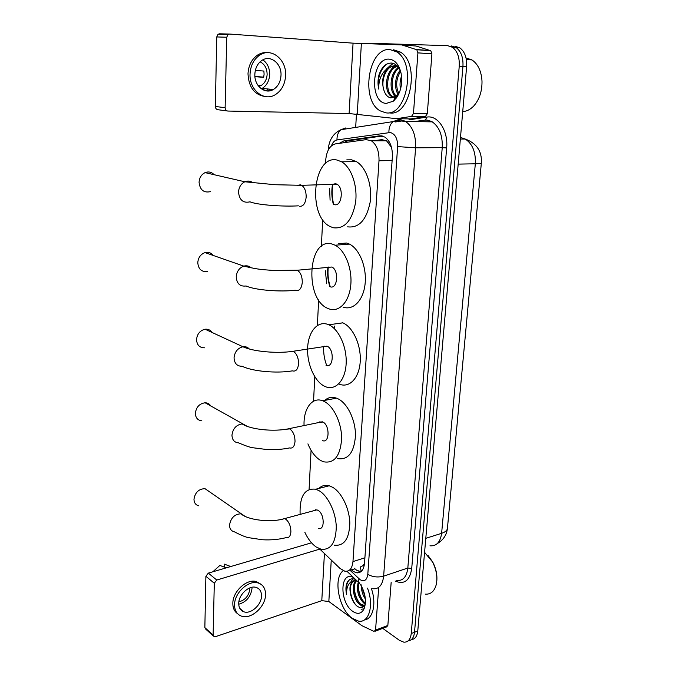 <?xml version="1.0" encoding="UTF-8"?>
<svg xmlns="http://www.w3.org/2000/svg" width="676" height="676" viewBox="0 0 676 676"><rect width="100%" height="100%" fill="white"/><g stroke="black" fill="none" stroke-linecap="round" stroke-linejoin="round"><path stroke-width="1.01" d="M319.41 548.692L339.994 568.415L344.794 571.212C349.475 571.795 352.196 568.592 352.965 561.595L378.999 160.753C379.228 151.314 376.684 144.664 371.369 140.794L366.198 139.636L335.507 143.87C329.837 145.399 326.567 150.875 325.697 160.296L325.536 163.541M391.497 147.376L386.537 140.802L381.847 139.653L373.405 140.794M361.178 571.516L360.376 566.97L364.322 565.001M315.329 510.287L315.303 509.814M329.863 286.666C327.852 280.337 327.192 273.856 327.894 267.24M326.711 365.505C324.387 359.429 323.365 353.134 323.643 346.619M319.74 422.323L319.74 421.858M333.276 204.144C331.654 197.629 331.392 191.046 332.491 184.387M364.499 563.59L362.615 565.888M391.1 146.979L391.793 148.576M322.705 219.599L321.362 246.343M318.658 299.916L317.365 325.486M314.779 376.743L313.546 401.223M311.07 450.309L309.093 489.416M451.34 45.951L456.207 47.59C461.15 51.444 463.39 57.722 462.942 66.425L414.515 632.271C413.889 637.62 411.743 640.502 408.084 640.916C411.743 640.502 413.889 637.62 414.515 632.271L462.942 66.425C463.39 57.722 461.15 51.444 456.207 47.59L451.34 45.951M455.024 46.238L459.891 47.869C464.834 51.722 467.074 57.975 466.617 66.654L417.768 631.012C417.143 636.336 414.996 639.217 411.329 639.64M350.734 569.293L353.168 571.355L356.311 572.741C361.001 573.29 363.747 570.105 364.533 563.192L392.367 156.84C392.629 147.478 390.094 140.878 384.771 137.025L379.473 135.851L343.932 140.845L339.259 143.354M360.899 571.735L356.624 570.231L354.19 568.178M368.538 43.847L371.47 43.298L447.639 45.664L452.498 47.312C457.432 51.173 459.68 57.468 459.241 66.197L411.236 633.547C410.509 639.471 408.034 642.344 403.809 642.166L399.423 640.324L382.743 628.367M355.677 127.401L356.463 113.982M324.142 346.061L324.117 346.568M343.67 142.746L347.701 140.845L382.346 136.003M378.695 587.385L375.56 630.091L387.847 625.477L386.638 626.897L375.155 631.215M391.167 582.382L387.847 625.477M213.32 636.023L205.8 629.204L204.853 627.598L213.117 635.077L214.064 636.691L215.433 636.682L321.784 600.668L328.84 601.496L362.006 625.731L373.989 631.401L375.56 630.091M205.884 576.282L208.326 573.121L216.759 580.033L214.3 583.244L205.884 576.282L204.853 627.598M311.509 542.811L208.326 573.121M214.3 583.244L213.117 635.077M216.759 580.033L319.832 549.098M238.729 603.347C238.738 607.699 240.445 610.512 243.842 611.788C250.838 614.484 261.519 604.868 261.511 596.038C261.536 591.5 259.728 588.619 256.086 587.402C249.157 585.036 238.679 594.576 238.729 603.347M238.738 604.251C246.385 601.978 250.804 596.731 251.996 588.5M239.879 598.125L239.659 598.691M238.865 601.851C245.118 600.17 248.751 595.953 249.765 589.193L249.723 587.934M260.556 584.005L256.314 581.597C246.917 578.453 232.738 591.373 232.84 603.254C232.789 607.969 234.352 611.425 237.513 613.614M265.541 594.745C265.575 588.526 263.091 584.596 258.071 582.957C248.667 579.814 234.462 592.784 234.555 604.69C234.572 610.555 236.862 614.374 241.425 616.123C250.957 619.867 265.533 606.778 265.541 594.745M230.761 566.53L224.331 564.13L224.483 567.181M212.847 571.795L219.852 565.432L226.266 567.848M428.018 555.444L432.784 562.145C435.961 568.347 437.304 574.575 436.814 580.819M424.579 552.334L432.539 561.95C436.527 569.919 437.744 577.549 436.189 584.841C434.338 591.348 430.773 594.449 425.491 594.145M367.474 588.137C374.208 605.037 369.062 623.272 358.576 621.134L352.323 618.379C338.769 609.262 332.837 577.879 343.264 570.696M371.428 588.737C376.667 603.617 372.975 619.241 364.347 619.951M355.551 579.459C351.528 577.895 348.588 579.231 346.72 583.472C345.732 586.599 345.681 590.266 346.577 594.474C346.374 586.43 348.884 581.842 354.097 580.701C350.007 582.704 348.943 587.655 350.903 595.548C352.12 600.111 354.08 603.558 356.776 605.882C360.35 608.552 363.096 608.113 365.015 604.564L364.077 608.831C361.474 613.774 357.705 614.628 352.779 611.4C339.175 602.434 339.851 569.919 353.641 577.642M356.691 580.642C352.002 585.332 354.79 599.815 360.663 604.074L364.491 605.51M356.404 580.278C350.852 584.098 353.362 599.916 359.649 604.428L362.412 605.806L364.381 605.679M358.956 582.704C357.553 590.79 359.488 597.432 364.736 602.646L365.412 603.119M358.28 582.061C356.32 590.3 358.136 597.28 363.722 603L365.327 603.989M362.497 588.196L365.032 596.486M361.364 585.94C361.398 590.765 362.733 595.125 365.361 599.004M356.294 580.177C350.988 581.529 349.196 586.658 350.903 595.548M356.81 580.667L354.097 580.701M360.528 584.52C365.471 593.376 366.654 601.479 364.077 608.831M364.955 596.021L362.818 590.232M364.558 603.583L365.293 604.268M360.553 605.062L363.046 606.989M352.88 578.783L350.954 581.783M361.128 609.262L364.068 608.856M362.792 588.88L364.879 595.632M358.365 586.134C358.559 591.627 360.156 596.612 363.147 601.108M354.317 587.309C354.486 592.953 356.108 598.074 359.193 602.654M361.947 605.696L363.409 606.727M350.244 588.5C350.421 594.753 352.272 600.246 355.804 604.995M349.627 579.653C346.577 582.704 345.563 587.647 346.577 594.474M209.188 491.587L205.014 488.672C198.82 488.858 195.136 492.373 193.97 499.226C194.08 502.834 195.694 505.031 198.803 505.817M318.565 528.395C324.962 530.584 324.598 513.963 318.142 510.405L316.926 509.856L313.825 510.693M300.11 514.402C299.485 496.353 304.699 487.954 315.734 489.221L319.19 490.768C328.113 496.007 335.921 512.323 336.285 526.984C335.795 542.87 330.708 550.281 321.041 549.216L316.191 546.977C311.712 543.859 307.935 538.966 304.851 532.299M318.928 488.41C321.818 485.596 325.24 484.717 329.204 485.782L332.685 487.303C341.676 492.449 349.492 508.572 349.822 523.097C349.281 538.84 344.126 546.208 334.375 545.202M315.633 510.203L315.608 509.755M210.794 406.014C209.518 403.918 207.625 402.837 205.124 402.778C199.445 403.572 196.192 407.096 195.356 413.332C195.592 417.861 197.747 420.354 201.82 420.81M322.587 440.642C329.643 443.574 329.964 425.162 322.866 422.035L318.742 422.534M304.065 425.567C303.27 408.862 312.109 396.516 322.705 400.792L323.973 401.341C333.606 405.845 341.87 423.193 341.625 438.961C340.29 456.072 334.274 463.685 323.576 461.784L320.804 460.567C315.498 457.407 311.197 451.847 307.918 443.878M324.7 400.412C328.13 397.378 332.068 396.626 336.496 398.156L337.78 398.688C347.472 403.116 355.753 420.269 355.466 435.876C354.072 452.835 347.979 460.398 337.197 458.565M320.069 422.255L320.069 421.731M212.07 332.465C210.405 329.998 208.073 328.916 205.073 329.229C199.986 330.496 197.138 333.969 196.539 339.648C196.944 345.098 199.614 347.81 204.558 347.802M326.018 365.293C333.564 368.893 334.612 348.892 326.973 346.137L323.06 346.729M328.088 324.488L328.764 324.776C338.887 329.077 347.134 347.38 346.137 363.899C345.267 380.47 335.592 390.779 325.671 386.756L324.776 386.376C314.61 381.703 306.811 363.832 307.639 347.726C308.324 331.561 317.669 320.424 328.088 324.488M342.149 322.579L342.833 322.858C353.024 327.091 361.28 345.191 360.224 361.542C359.302 377.943 349.526 388.193 339.529 384.238M213.21 255.452C211.098 252.748 208.369 251.793 205.022 252.596C200.611 254.227 198.203 257.607 197.781 262.736C198.406 269.209 201.625 272.124 207.439 271.482M330.108 286.751C337.518 289.835 339.31 270.189 331.832 267.02L327.657 267.409M332.381 244.129L335.102 245.211C345.191 250.238 352.534 268.972 350.726 285.602C349.044 302.29 338.87 312.642 328.925 308.847L327.852 308.408C304.031 299.181 307.867 236.161 332.381 244.129M338.228 243.681L346.72 243.03L349.458 244.095C359.607 249.055 366.958 267.586 365.082 284.038C363.333 300.55 353.058 310.825 343.036 307.09M326.685 283.734L325.367 270.746M330.285 286.81C328.173 280.363 327.514 273.763 328.291 267.003M214.131 174.712C211.546 172.008 208.538 171.315 205.09 172.625C201.372 174.501 199.361 177.737 199.074 182.359C199.995 189.948 203.746 193.049 210.329 191.654M334.493 204.634C341.743 206.94 344.084 187.708 336.91 184.193L335.617 183.695L332.567 184.328M336.885 160.001L341.676 161.817C351.469 167.462 357.858 186.154 355.534 202.834C351.934 220.875 344.515 229.181 333.26 227.753L330.175 226.544C307.31 216.269 312.853 154.618 336.885 160.001M346.813 159.857L351.503 159.798L356.328 161.589C366.172 167.175 372.552 185.655 370.161 202.149C366.493 219.996 358.981 228.226 347.65 226.832M330.091 200.223L329.618 188.562M333.716 204.372C331.992 197.696 331.722 190.953 332.913 184.125M268.372 89.021L266.428 90.897M401.874 44.912L416.061 46.019L430.806 50.751L431.922 53.835L417.92 52.863L413.475 113.441L427.3 113.737L425.365 116.652L410.755 118.917L396.922 118.689M431.922 53.835L427.3 113.737M227.271 110.974L217.993 109.723C216.354 109.495 215.475 108.405 215.348 106.453L225.125 107.729C225.252 109.706 226.13 110.813 227.787 111.041L349.112 113.551L396.677 118.689L411.549 116.382L413.475 113.441M417.92 52.863L416.805 49.737L401.764 44.903L353.058 43.163L229.595 34.045L228.057 34.493L226.73 37.231L216.751 36.943L215.348 106.453M216.751 36.943L218.052 34.239L219.582 33.808L229.367 34.045M226.73 37.231L225.125 107.729M254.852 74.233C254.176 85.936 265.085 94.716 273.349 89.511C278.005 86.579 280.548 81.897 280.996 75.459C281.833 63.705 270.569 54.477 262.035 60.333C257.624 63.367 255.224 67.997 254.852 74.233M261.342 88.826L262.127 88.412C266.741 85.531 269.259 80.917 269.673 74.58C269.69 68.107 267.426 63.198 262.871 59.851M254.92 76.65L263.674 77.368L264.096 74.225L263.877 71.048L255.342 70.422M258.807 86.452L261.122 85.522C264.789 83.199 266.792 79.514 267.121 74.461C267.045 68.369 264.696 64.161 260.091 61.829M267.552 52.66C264.071 52.272 260.767 53.058 257.624 55.035C251.7 59.175 248.489 65.445 247.999 73.845C248.76 87.322 254.489 94.885 265.186 96.533M285.602 75.678C286.776 59.682 271.372 47.007 259.694 55.136C253.754 59.294 250.534 65.58 250.044 74.005C249.157 89.9 263.91 101.746 275.081 94.817C281.469 90.854 284.976 84.475 285.602 75.678M263.733 77.123L254.911 76.456M268.355 90.981L270.18 89.198M263.116 89.883L264.637 88.657M466.474 59.218L469.499 59.758M466.043 57.967L471.958 59.919C477.983 64.026 481.329 71.064 481.996 81.044C482.157 91.091 479.478 99.33 473.952 105.769C470.521 109.444 466.778 111.363 462.739 111.532M389.807 49.525L396.66 51.832C416.872 63.552 406.504 117.261 385.641 112.757L380.275 110.889C360.418 100.707 368.065 47.573 389.807 49.525M393.567 49.796L400.42 52.094C420.658 63.781 410.239 117.328 389.351 112.833M400.792 71.977C398.73 66.611 395.688 63.628 391.666 63.054C385.971 63.003 381.754 66.932 378.999 74.833C377.774 79.658 377.69 84.407 378.737 89.088C378.501 79.802 381.509 72.839 387.762 68.2C382.793 74.073 381.467 81.297 383.774 89.849C385.219 94.555 387.568 97.234 390.821 97.902L395.84 96.533L399.719 91.708M386.258 103.403C368.944 102.735 371.665 57.494 389.173 59.15C395.046 59.86 399.017 64.592 401.105 73.363C402.803 85.539 400.175 94.826 393.229 101.223L386.258 103.403M396.736 66.603C386.697 69.636 384.526 91.801 392.553 96.465L394.522 97.327M397.387 66.13L396.77 66.223M396.178 66.358C385.785 68.622 383.14 91.64 391.404 96.423L394.319 97.42M395.545 64.524L393.863 65.834L397.361 66.941L398.925 68.132C390.652 73.642 390.001 92.46 397.133 96.617L397.268 96.71M398.401 67.668C389.63 72.636 388.641 92.299 395.992 96.584L396.711 96.998M400.615 71.293C396.043 78.923 395.477 86.393 398.899 93.71M400.293 70.228C394.801 76.118 393.981 89.198 398.426 94.674M401.747 79.278L401.206 86.19M401.536 76.126C399.964 80.596 399.626 84.956 400.522 89.207M395.333 97.445L396.846 97.344M397.834 66.637L395.037 65.902M395.384 97.361L397.243 96.752M394.463 65.893C386.444 65.665 380.605 80.343 383.774 89.849M393.871 65.834L387.762 68.2M397.116 92.392L398.206 95.105M392.646 92.401L394.961 97.099M395.291 97.53L396.051 98.417M393.736 65.944L389.503 71.977M393.863 100.073L394.328 100.293M392.798 63.257L386.3 69.146M393.542 100.656L394.032 100.563M395.849 64.744L394.438 65.868M394.404 65.893L391.674 69.138M393.998 99.845L394.505 100.124M393.195 63.367L387.39 68.411M386.706 64.119C379.954 69.958 377.301 78.281 378.737 89.088M389.089 141.563L388.903 143.278M334.307 328.612L334.443 326.111M346.129 141.259L345.554 142.484M364.896 557.81L352.965 561.595M392.114 160.558L378.999 160.753M460.356 139.036L465.257 139.045C476.69 143.363 482.056 151.306 481.363 162.874C481.498 163.389 479.487 163.693 475.321 163.786C475.853 152.092 472.499 143.844 465.257 139.045L460.956 137.6M378.383 140.126L377.749 140.794M429.978 545.802C436.485 546.318 440.363 542.16 441.614 533.322C445.467 532.037 447.419 530.237 447.47 527.922L481.346 163.034M425.787 538.341L441.614 533.322L475.321 163.786L458.184 164.116M466.617 66.654L459.241 66.197M417.768 631.012L411.236 633.547M349.686 569.952L360.131 579.704C364.381 581.96 366.933 580.177 367.803 574.346L397.64 146.599C397.674 138.665 395.232 133.966 390.322 132.513L336.986 139.94C334.561 140.405 332.719 142.366 331.451 145.813M397.64 146.599L415.596 147.799L442.231 147.655C442.721 135.546 439.392 126.953 432.251 121.857L405.592 121.443L397.226 120.573L393.01 121.604L397.936 119.779L400.809 119.728L405.592 121.443C412.69 126.649 416.027 135.428 415.596 147.799L383.63 576.155C382.548 585.163 378.898 589.354 372.679 588.72M408.98 119.863L426.7 117.125C437.862 114.835 448.408 130.772 446.65 147.943L411.718 568.474L407.822 568.026L383.63 576.155C377.918 577.634 372.637 577.025 367.803 574.346M341.726 129.572L345.732 127.958L340.932 129.699L393.01 121.604C390.179 124.164 388.81 127.806 388.894 132.521M411.718 568.474C409.774 580.684 404.24 584.867 395.105 581.039M396.668 580.498C402.964 581.056 406.682 576.898 407.822 568.026L442.231 147.655L446.65 147.943M426.7 117.125L425.669 119.821L432.251 121.857L427.435 120.167L425.305 120.134M395.122 122.001L404.045 120.624M424.536 120.218L415.444 121.596M414.075 121.579L425.111 120.134M328.215 150.03L328.206 150.123C328.849 140.236 333.091 133.425 340.932 129.699C338.194 132.107 336.876 135.521 336.986 139.94M358.939 578.74C358.381 581.884 359.159 583.937 361.271 584.917L361.406 585.027M357.579 572.868L357.148 572.462M429.877 120.734L429.454 121.815M354.866 568.82L351.41 569.936M347.701 140.845L343.932 140.845M381.627 135.859L379.473 135.851M324.429 553.5L321.784 600.668M331.257 560.041L328.84 601.496M316.926 509.856L284.562 518.619C271 522.869 247.788 520.14 240.986 513.802C234.631 514.123 230.812 517.867 229.536 525.058C229.612 528.826 231.234 531.091 234.411 531.843C241.239 535.341 246.03 537.285 248.776 537.69L262.44 539.752C271.051 540.217 279.011 539.49 286.294 537.581C288.982 538.054 290.511 536.144 290.9 531.835C290.807 526.182 289.091 521.965 285.754 519.193L284.562 518.619L281.613 519.354M205.014 488.672L244.949 516.312M322.317 421.79L289.167 428.652C274.481 432.023 250.542 429.623 242.109 423.911C236.27 424.841 232.89 428.584 231.961 435.133C232.147 439.882 234.335 442.459 238.51 442.856C245.54 445.847 250.348 447.478 252.951 447.757L266.344 449.472C274.786 449.903 282.526 449.388 289.573 447.935C292.708 448.653 294.516 446.498 295.023 441.462C294.93 435.538 293.156 431.356 289.717 428.905L285.787 429.268M205.124 402.778L247.365 426.412M326.973 346.137L293.156 351.267C277.439 353.801 252.875 351.562 242.938 346.746C237.698 348.14 234.733 351.824 234.048 357.807C234.395 363.519 237.107 366.333 242.185 366.257C252.216 371.335 276.636 373.625 292.37 370.862C295.877 371.817 297.947 369.434 298.564 363.713C298.479 357.596 296.671 353.447 293.156 351.267L289.463 351.731M205.073 329.229L242.938 346.746C245.498 346.399 247.619 347.151 249.3 348.977M295.784 290.46C299.451 291.153 301.614 288.441 302.282 282.323C302.248 276.467 300.6 272.436 297.33 270.239L293.384 270.518M295.294 290.249C279.991 292.108 255.029 290.089 246.056 285.99C240.073 286.725 236.803 283.692 236.228 276.881C236.718 271.473 239.245 267.89 243.799 266.124C246.622 265.364 249.072 265.938 251.159 267.848M299.476 206.29C303.245 206.577 305.476 203.484 306.169 197.02C306.194 191.418 304.699 187.522 301.69 185.325L300.423 184.81L297.575 185.368M298.361 205.834C283.464 206.746 257.928 205.098 250.002 201.828C243.208 203.349 239.38 200.104 238.518 192.102C238.873 187.218 240.969 183.779 244.822 181.776C247.746 180.568 250.441 180.898 252.917 182.757M353.058 43.163L349.112 113.551M361.364 43.619L357.258 114.067M416.061 46.019L402.11 44.971M416.424 49.551L430.426 50.565M397.023 118.68L410.755 118.917M425.365 116.652L411.549 116.382M386.537 140.802L371.369 140.794M447.377 528.759C446.549 535.138 443.186 540.073 437.304 543.58M459.891 47.869L452.498 47.312M359.776 571.609L356.311 572.741M346.965 571.279L359.243 582.982M239.853 608.468L243.842 611.788M256.314 581.597L258.071 582.957M362.412 605.806L363.435 605.451M315.734 489.221L329.204 485.782M322.705 400.792L336.496 398.156M328.764 324.776L342.833 322.858M331.832 267.02L297.33 270.239L272.724 270.434C262.499 269.487 260.049 269.977 243.799 266.124L205.022 252.596M335.102 245.211L349.458 244.095M336.91 184.193L301.69 185.325L274.997 184.717L244.822 181.776L205.09 172.625M341.676 161.817L356.328 161.589M228.057 34.493L218.052 34.239M416.805 49.737L430.806 50.751M262.127 88.412L273.349 89.511M257.877 85.218L261.122 85.522M257.624 55.035L259.694 55.136M466.355 59.547L471.958 59.919M396.66 51.832L400.42 52.094M391.404 96.423L392.553 96.465M397.361 66.941L398.113 66.983M395.84 96.533L393.229 101.223"/></g></svg>
